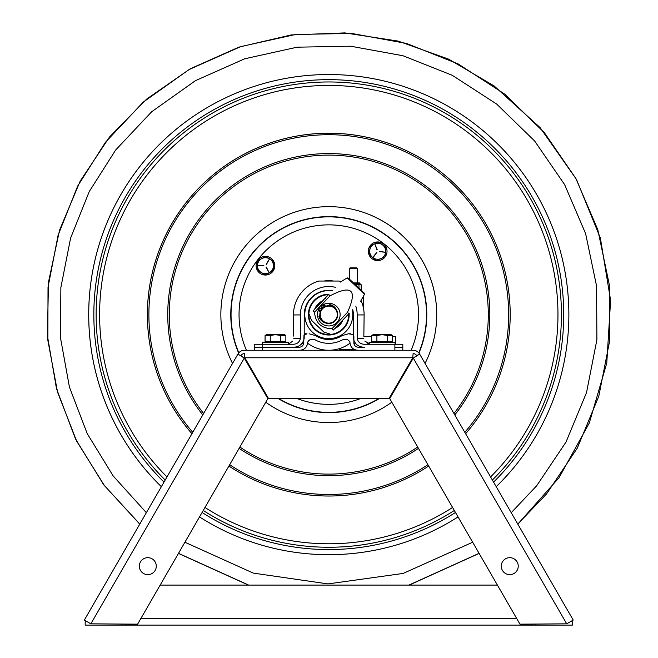 <?xml version="1.0" encoding="UTF-8"?>
<svg xmlns="http://www.w3.org/2000/svg" width="658" height="658" viewBox="0 0 658 658"><rect width="100%" height="100%" fill="white"/><g stroke="black" fill="none" stroke-linecap="round" stroke-linejoin="round"><path stroke-width="0.99" d="M419.36 354.243L413.29 358.092L419.615 354.02L573.217 620.075L517.813 524.113L559.16 477.544L589.297 423.028L606.775 363.043L610.608 300.377L600.384 238.073L576.433 179.379L540.103 127.611L494.133 85.959L448.723 59.195L398.18 41.109L344.891 32.9L291.116 34.956L238.92 47.121L190.195 68.819L146.57 99.161L109.483 137.053L80.153 181.189L59.565 230.111L48.478 282.192L47.392 335.662L56.489 388.615L75.538 439.042L103.783 484.888L139.751 524.122M517.106 570.396A8.48 8.48 0 0 1 502.416 570.396A8.48 8.48 0 0 1 509.761 557.671A8.48 8.48 0 0 1 517.106 570.396M519.96 624.154L566.719 623.833L413.29 358.092L389.733 398.6L519.96 624.154M453.181 412.163L419.615 354.02L416.711 355.69A4.162 4.162 29.9 0 0 413.109 353.609L412.739 357.771L389.182 398.279L268.39 398.279L244.834 357.771L244.463 353.609A4.162 4.162 0 0 0 240.861 355.69L244.282 358.092L267.839 398.6L137.612 624.154L90.853 623.833L84.356 620.075L237.957 354.02A7.509 7.509 0 0 1 244.463 350.262L413.109 350.262A7.509 7.509 -150.1 0 1 419.615 354.02M164.377 481.467L161.374 486.665A240.08 240.08 0 0 1 150.468 153.865A240.08 240.08 0 0 1 482.635 130.3A240.08 240.08 0 0 1 496.206 486.681L461.184 426.022M161.366 486.681A240.08 240.08 0 0 1 138.756 167.889A240.08 240.08 0 0 1 475.504 124.584A240.08 240.08 0 0 1 496.206 486.681L573.217 620.075L566.719 623.833M140.467 570.396A8.48 8.48 0 0 1 147.811 557.671A8.48 8.48 0 0 1 155.156 570.396A8.48 8.48 0 0 1 140.467 570.396M196.388 426.022L193.386 431.22M413.29 358.092L416.711 355.69M413.109 353.609L412.739 357.771L244.834 357.771L244.463 353.609M238.212 354.243L244.282 358.092L240.861 355.69M497.407 585.085L160.165 585.085M535.719 624.154L535.719 625.1L125.201 625.1L125.201 624.154M532.371 625.1L532.371 624.154M125.201 625.1L121.853 625.1L121.853 624.154M121.853 625.1L85.186 625.1L85.186 621.752L87.251 621.752M570.322 621.752L572.386 621.752L572.386 625.1L535.719 625.1M306.957 333.779L304.21 333.779L306.957 333.779L303.963 335.317L303.7 343.262C303.206 345.837 301.594 347.169 298.855 347.26L254.761 347.26L254.761 350.262L299.184 350.262C303.823 350.122 306.612 347.885 307.533 343.542L307.533 342.719C308.767 339.438 311.374 338.516 315.338 339.956A28.409 28.409 0 0 0 342.234 339.956C346.198 338.516 348.806 339.438 350.04 342.719L350.04 343.542C350.961 347.885 353.749 350.122 358.388 350.262L394.882 350.262L394.882 347.26L402.811 347.26L394.882 347.26L394.882 344.266L364.384 344.266C360.321 344.109 357.927 342.111 357.195 338.261L357.195 314.935A28.409 28.409 0 0 0 355.846 306.283M332.331 290.614A24.576 24.576 0 0 0 304.21 314.935L304.21 338.261C303.009 344.035 299.341 347.037 293.188 347.26L262.69 347.26L262.69 344.266L254.761 344.266L254.761 347.26L262.69 347.26L262.69 350.262M352.762 309.54A24.576 24.576 0 0 1 353.362 314.935L353.362 338.261C354.563 344.035 358.232 347.037 364.384 347.26L358.717 347.26C355.986 347.169 354.366 345.837 353.872 343.262L353.872 336.345L352.91 334.511L348.452 333.779L342.045 335.621A24.576 24.576 0 0 1 315.527 335.621L309.12 333.779M348.756 340.359A32.332 32.332 0 0 1 348.321 340.696M350.615 333.779L348.452 333.779M350.04 343.155A35.335 35.335 0 0 1 307.533 343.155M394.882 344.266L402.811 344.266L402.811 350.262L394.882 350.262M363.849 336.123L364.121 314.935L357.195 314.935M363.874 338.261C364.951 341.979 364.951 341.979 363.874 338.261C364.951 341.979 364.951 341.979 363.874 338.261L357.195 338.261M364.836 341.099L370.117 344.266M293.723 336.123L293.452 314.935L300.377 314.935A28.409 28.409 0 0 1 335.457 287.316M293.698 338.261C292.621 341.979 292.621 341.979 293.698 338.261C292.621 341.979 292.621 341.979 293.698 338.261L300.377 338.261L300.377 314.935M292.736 341.099L288.467 344.175M340.926 281.756A35.335 35.335 0 0 0 338.788 281.048L318.785 281.048A35.335 35.335 0 0 0 293.452 314.935M262.69 344.266L293.188 344.266C297.251 344.109 299.645 342.111 300.377 338.261M332.117 290.844A24.001 24.001 0 0 0 304.786 314.614A24.001 24.001 0 0 0 328.786 338.615A24.001 24.001 0 0 0 352.334 309.992M322.683 300.813A15.093 15.093 0 0 0 314.672 309.268M334.897 328.416A15.093 15.093 0 0 0 342.9 319.961M315.281 308.618A14.772 14.772 0 0 1 322.066 301.454M322.798 300.69L323.456 299.563L325.759 298.107M315.881 307.993A14.69 14.69 0 0 1 320.66 302.77L321.17 302.4M334.955 328.35A14.69 14.69 0 0 0 342.44 320.446M339.668 350.262L339.668 348.543M392.505 336.542L395.688 336.542L395.688 344.266M363.841 336.542L371.704 336.542M353.436 267.864L350.072 267.864L349.431 268.505L357.434 268.505L356.792 267.864L353.436 267.864M359.194 282.924L353.445 282.924M361.152 290.219L361.152 284.684L355.205 284.593M358.98 288.163L358.98 284.684M354.629 284.042L360.016 284.042L360.65 284.684M288.467 344.266L288.467 342.185L262.476 342.185L262.476 344.266M395.104 344.266L395.104 342.185L369.105 342.185L369.105 344.175M280.67 341.379L285.868 341.379L285.868 335.481L280.67 335.481L280.67 341.379L270.265 341.379L270.265 335.481L265.067 335.481L265.067 341.379L270.265 341.379M280.67 335.481L275.472 334.675L270.265 335.481M285.868 335.481L284.47 334.675L266.465 334.675L265.067 335.481M392.505 341.379L392.505 335.481L387.307 335.481L387.307 341.379L392.505 341.379M371.704 341.379L376.902 341.379L376.902 335.481L371.704 335.481L371.704 341.379M376.902 341.379L387.307 341.379M387.307 335.481L382.101 334.675L376.902 335.481M392.505 335.481L391.107 334.675L373.102 334.675L371.704 335.481M333.754 281.048A33.928 33.928 0 0 0 323.818 281.048M264.351 257.163L264.302 256.447A9.327 9.327 0 0 0 257.796 271.055A9.327 9.327 0 0 0 273.753 269.953A9.327 9.327 0 0 0 265.297 256.373L265.314 256.636M376.623 243.049L376.557 242.004A9.327 9.327 0 0 0 370.043 256.62A9.327 9.327 0 0 0 385.999 255.518A9.327 9.327 0 0 0 377.552 241.938L377.602 242.646M370.364 245.64L369.154 254.802L370.364 245.64L378.901 242.103L370.364 245.64M376.491 260.436L385.02 256.9L376.491 260.436L369.154 254.802M385.02 256.9L386.238 247.737L385.02 256.9M379.255 251.636L385.152 252.253L379.304 251.323M376.935 249.851L375.027 244.406L377.231 249.727M373.078 257.007L376.812 252.409L373.333 257.204M378.901 242.103L386.238 247.737M382.569 244.924A8.003 8.003 0 0 1 384.042 256.143A8.003 8.003 0 0 1 372.823 257.615A8.003 8.003 0 0 1 371.342 246.396A8.003 8.003 0 0 1 382.569 244.924M273.358 270.487L273.539 261.251L273.358 270.487L265.264 274.945L273.358 270.487M265.618 256.464L257.533 260.93L265.618 256.464L273.539 261.251M257.533 260.93L257.344 270.167L257.533 260.93M263.842 265.832L257.92 265.552L263.842 265.511M266.358 267.033L268.859 272.231L266.079 267.181M266.136 264.253L269.336 259.268L266.408 264.417M265.264 274.945L257.344 270.167M261.308 272.552A8.003 8.003 0 0 1 258.594 261.571A8.003 8.003 0 0 1 269.583 258.857A8.003 8.003 0 0 1 272.289 269.846A8.003 8.003 0 0 1 261.308 272.552M313.126 310.897C308.232 316.062 308.232 316.062 313.126 310.897L328.638 294.521C344.693 277.561 344.693 277.561 328.638 294.521C344.693 277.561 344.693 277.561 328.638 294.521L330.036 295.845L314.524 312.221L313.126 310.897M364.483 294.274L364.113 293.024L348.419 278.161L347.153 277.865L364.483 294.274L360.658 301.208M314.524 312.221C315.437 322.889 321.252 328.391 331.953 328.72L347.457 312.344C357.705 289.89 351.898 284.388 330.036 295.845M347.457 312.344L348.855 313.669C364.919 296.709 364.919 296.709 348.855 313.669C364.919 296.709 364.919 296.709 348.855 313.669L333.351 330.045L331.953 328.72M333.351 330.045C328.457 335.21 328.457 335.21 333.351 330.045M329.699 333.902L324.024 332.208L322.19 330.472L311.473 320.323L309.474 314.754M322.181 307.146A9.969 9.969 0 0 0 320.972 308.421M319.985 309.926A9.969 9.969 0 0 0 319.36 311.366M318.933 316.136A9.969 9.969 0 0 0 319.089 316.926M330.563 304.802A9.969 9.969 0 0 0 329.773 304.687M325.036 305.378A9.969 9.969 0 0 0 323.629 306.077M321.672 309.087A9.015 9.015 0 0 1 322.881 307.804M328.91 305.6A9.015 9.015 0 0 1 336.888 310.675M325.291 322.922A9.015 9.015 0 0 1 319.796 315.223M322.93 307.854L321.449 305.962A11.342 11.342 0 0 1 339.767 311.777A11.342 11.342 0 0 1 326.557 325.726A11.342 11.342 0 0 1 319.755 307.755L321.721 309.137M323.81 306.324A0.781 0.781 0 0 1 324.123 305.008A0.781 0.781 0 0 1 325.11 305.937A0.781 0.781 0 0 1 323.81 306.324M337.102 311.333A9.434 9.434 0 0 0 329.831 304.629L328.844 305.674M319.862 315.157L318.875 316.202A9.434 9.434 0 0 0 325.965 323.094M319.163 311.234A0.781 0.781 0 0 1 319.484 309.91A0.781 0.781 0 0 1 320.462 310.847A0.781 0.781 0 0 1 319.163 311.234M337.315 317.279A8.941 8.941 0 0 0 331.459 306.085A8.941 8.941 0 0 0 320.257 311.941A8.941 8.941 0 0 0 326.113 323.144A8.941 8.941 0 0 0 337.315 317.279M336.921 317.156A8.521 8.521 0 0 0 331.336 306.48A8.521 8.521 0 0 0 320.652 312.065A8.521 8.521 0 0 0 326.236 322.749A8.521 8.521 0 0 0 336.921 317.156M244.282 358.092L90.853 623.833M140.935 618.405L516.637 618.405M303.7 343.262L302.244 343.262M353.872 343.262L355.328 343.262M349.143 313.364A20.398 20.398 0 0 1 328.786 335.012A20.398 20.398 0 0 1 308.388 314.614A20.398 20.398 0 0 1 328.926 294.216M328.449 294.718A19.896 19.896 0 0 0 308.89 314.614A19.896 19.896 0 0 0 328.786 334.511A19.896 19.896 0 0 0 348.666 313.866M395.688 343.731L395.104 343.731M369.105 343.731L367.649 343.731M350.048 343.731L349.258 343.731M339.668 349.513L354.67 349.513M354.119 283.565L360.016 283.565L359.375 282.924M388.788 247.877A89.743 89.743 0 0 1 411.143 350.262A89.743 89.743 0 0 0 257.747 259.77A89.743 89.743 0 0 0 246.429 350.262A89.743 89.743 0 0 1 253.848 265.223M296.322 398.279A89.743 89.743 0 0 0 361.25 398.279A89.743 89.743 0 0 1 296.322 398.279M278.252 398.279A97.746 97.746 0 0 0 379.321 398.279M397.292 384.338A97.746 97.746 0 0 0 399.077 382.537M418.751 352.82A97.746 97.746 0 0 0 251.414 254.876A97.746 97.746 0 0 0 238.821 352.82M258.495 382.537A97.746 97.746 0 0 0 260.28 384.338M277.758 398.279A98.001 98.001 0 0 0 379.814 398.279M396.815 385.152A98.001 98.001 0 0 0 398.559 383.425M418.94 353.042A98.001 98.001 0 0 0 251.216 254.72A98.001 98.001 0 0 0 238.632 353.042M259.013 383.425A98.001 98.001 0 0 0 260.757 385.152M371.005 215.289A107.92 107.92 0 0 1 425.043 363.422A107.92 107.92 0 0 0 243.361 248.658A107.92 107.92 0 0 0 232.529 363.422A107.92 107.92 0 0 1 298.847 210.922M265.75 402.211A107.92 107.92 0 0 0 391.823 402.211A107.92 107.92 0 0 1 265.75 402.211M453.946 413.495A159.507 159.507 0 0 0 426.269 188.361A159.507 159.507 0 0 0 203.626 413.495A159.507 159.507 0 0 1 220.035 197.926A159.507 159.507 0 0 1 436.229 196.717A159.507 159.507 0 0 1 455.04 412.089M239.874 447.037A159.507 159.507 0 0 0 417.698 447.037M454.768 414.918A161.037 161.037 0 0 0 427.198 187.143A161.037 161.037 0 0 0 202.804 414.918M239.101 448.369A161.037 161.037 0 0 0 418.472 448.369M464.811 432.306A179.873 179.873 0 0 0 438.713 172.232A179.873 179.873 0 0 0 192.761 432.306M229.667 464.712A179.873 179.873 0 0 0 427.906 464.712M465.625 433.712A181.411 181.411 0 0 0 439.651 171.022A181.411 181.411 0 0 0 191.955 433.712A181.411 181.411 0 0 1 200.961 185.893A181.411 181.411 0 0 1 448.838 178.614A181.411 181.411 0 0 1 472.378 425.471M228.902 466.045A181.411 181.411 0 0 0 428.671 466.045M468.841 133.212A229.173 229.173 0 0 0 147.384 174.559A229.173 229.173 0 0 0 167 476.927A229.173 229.173 0 0 1 159.804 159.795A229.173 229.173 0 0 1 476.351 139.266A229.173 229.173 0 0 1 490.572 476.927A229.173 229.173 0 0 0 468.841 133.212M204.983 507.466A229.173 229.173 0 0 0 452.589 507.466A229.173 229.173 0 0 1 204.983 507.466M203.248 510.476A232.644 232.644 0 0 0 454.324 510.476M492.365 480.036A232.644 232.644 0 0 0 470.964 130.465A232.644 232.644 0 0 0 144.645 172.437A232.644 232.644 0 0 0 165.207 480.036M202.088 512.475A234.955 234.955 0 0 0 455.484 512.475M493.558 482.1A234.955 234.955 0 0 0 472.37 128.639A234.955 234.955 0 0 0 142.811 171.031A234.955 234.955 0 0 0 164.015 482.1M199.522 516.925A240.08 240.08 0 0 0 458.05 516.925A240.08 240.08 0 0 1 199.522 516.925M262.049 254.613A89.743 89.743 0 0 1 294.866 231.526M308.816 340.359A32.332 32.332 0 0 0 309.244 340.688M364.121 314.935A35.335 35.335 0 0 0 361.045 300.509M357.434 282.924L357.434 268.505M349.431 279.124L349.431 268.505M363.356 307.64L363.356 296.314M360.016 284.042L360.016 283.565M267.362 341.379L267.362 342.185M283.573 341.379L283.573 342.185M274.082 334.519L268.069 334.675M282.71 334.519L276.697 334.675M373.999 341.379L373.999 342.185M390.21 341.379L390.21 342.185M380.875 334.675L374.863 334.519M389.503 334.675L383.491 334.519M511.225 512.697L536.665 485.793L565.987 442.102L586.541 392.546L596.905 339.676L596.551 285.934L585.604 233.582L564.646 184.651L534.609 140.96L496.683 104.071L452.276 75.308L403 55.749L350.64 46.208L297.161 47.179L244.686 58.792L195.442 80.663L151.71 111.728L115.635 150.04L89.241 191.577L70.603 238.097L60.865 287.505L60.487 337.776L69.419 387.044L87.21 433.606L113.168 475.931L146.356 512.689M184.906 542.241L253.297 573.11L327.947 583.909L403.157 573.431L472.666 542.233M517.78 524.048L546.551 493.936L577.272 448.164L598.796 396.256L609.653 340.869L609.283 284.569L597.809 229.724L575.857 178.474L544.396 132.71L504.67 94.061L458.149 63.933L406.529 43.444L351.676 33.443L295.656 34.463L240.688 46.628L189.109 69.534L143.288 102.08L105.502 142.218L77.685 186.041L58.118 235.161L48.018 287.307L47.861 340.326L57.575 392.234L76.69 441.197L104.425 485.604L139.8 524.039M178.499 553.337L248.65 585.085M408.914 585.085L479.073 553.337M479.114 553.411L409.218 585.085M248.403 585.085L178.45 553.419M347.153 277.865L340.433 282.06"/></g></svg>
